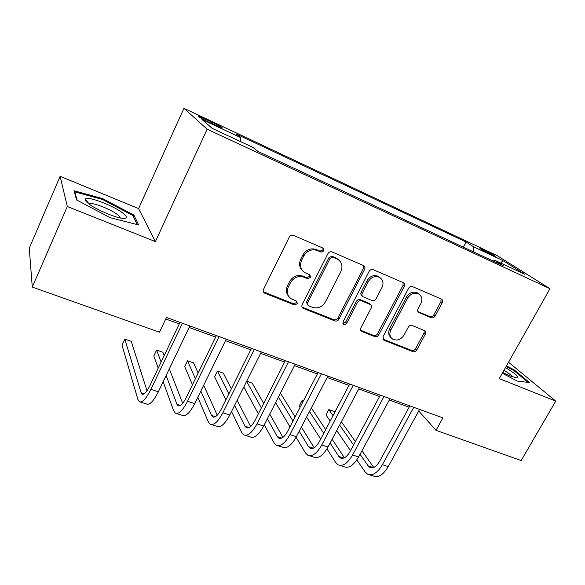 <?xml version="1.0" encoding="UTF-8"?>
<svg xmlns="http://www.w3.org/2000/svg" width="585" height="585" viewBox="0 0 585 585"><rect width="100%" height="100%" fill="white"/><g stroke="black" fill="none" stroke-linecap="round" stroke-linejoin="round"><path stroke-width="0.88" d="M323.907 250.906L323.198 248.164L293.538 235.375C291.739 234.819 290.314 235.397 289.268 237.108L263.528 289.348C262.906 290.855 263.192 292.083 264.391 293.034L294.438 304.953L297.334 303.747L296.749 301.202L291.052 298.701C287.235 295.725 286.328 291.805 288.346 286.95L290.482 282.672C293.787 277.356 298.24 275.52 303.856 277.158L307.622 278.701L310.533 277.502L309.889 274.855L304.624 272.537C300.529 269.517 299.527 265.444 301.626 260.318L303.783 255.989C307.125 250.599 311.608 248.771 317.224 250.49L320.982 252.106L323.907 250.906M302.357 270.504C299.352 267.382 298.789 263.652 300.675 259.309L302.825 254.994C306.152 249.627 310.62 247.799 316.222 249.517L319.973 251.126L322.883 249.934L322.957 248.04M263.396 291.805L293.516 303.82L296.412 302.62L296.573 301.099M288.741 296.419C286.109 293.385 285.67 289.867 287.447 285.86L289.568 281.604C292.858 276.303 297.304 274.467 302.906 276.105L306.657 277.648L309.56 276.449L309.684 274.745M483.568 249.729L479.861 248.215C480.38 249.049 484.395 251.301 491.883 254.987L495.539 256.471C494.968 255.616 490.976 253.371 483.568 249.729M431.211 317.728C432.754 318.174 434.026 317.633 435.035 316.09L442.253 302.694C442.947 301.136 442.691 299.937 441.485 299.096L412.542 286.621C410.948 286.138 409.646 286.687 408.622 288.273L383.029 336.675L383.716 340.112L412.937 351.68C414.48 352.097 415.745 351.541 416.739 350.027L425.317 334.115C425.982 332.638 425.756 331.49 424.63 330.664L412.118 325.523C410.553 325.077 409.273 325.626 408.264 327.176L403.994 335.176C400.871 339.753 397.091 341.062 392.667 339.103C389.705 336.858 389.098 333.786 390.831 329.889L407.672 298.094C410.663 293.611 414.341 292.229 418.692 293.962C421.96 296.244 422.67 299.476 420.82 303.659L417.997 308.946C417.317 310.474 417.566 311.659 418.743 312.5L431.211 317.728L429.938 316.624C431.474 317.07 432.739 316.522 433.748 314.986L440.936 301.626L441.024 298.884M499.268 378.619L555.75 401.127L521.169 460.549L436.008 430.326L442.911 417.895L166.462 317.458L159.508 332.214L32.277 287.074L67.304 206.498L155.398 241.598L207.119 129.197L549.98 288.705L499.268 378.619M364.594 269.4C365.281 267.769 364.974 266.497 363.665 265.59L332.046 251.959C330.32 251.426 328.931 251.996 327.892 253.663L302.182 304.653C301.546 306.145 301.816 307.352 302.986 308.266L334.905 320.909C336.572 321.37 337.918 320.807 338.927 319.213L364.594 269.4L363.468 268.391L363.46 265.488M373.179 269.67L403.416 282.709C404.674 283.579 404.959 284.815 404.264 286.409L378.663 334.949C377.661 336.499 376.36 337.062 374.751 336.624L361.581 331.381C360.455 330.518 360.221 329.355 360.857 327.9L371.175 308.127C371.841 306.598 371.577 305.399 370.385 304.522L361.45 300.822C359.797 300.346 358.459 300.909 357.442 302.503L346.693 323.271C345.845 324.521 344.814 324.858 343.585 324.295L343.059 321.83L369.142 271.352C370.181 269.722 371.526 269.166 373.179 269.67M209.152 122.316L222.234 128.049C222.753 127.676 219.17 125.629 211.485 121.892L198.352 116.13C197.752 116.473 201.357 118.536 209.152 122.316M207.119 129.197L183.931 108.32L497.016 255.543L549.98 288.705M463.335 247.141L466.099 242L236.508 134.162L240.888 137.702L201.957 119.45L212.136 128.342L252.837 147.347L257.868 151.405L503.349 265.787L494.647 260.23L493.243 261.078M466.099 242L473.806 246.921L502.939 260.581L524.679 274.248L494.647 260.23M155.398 241.598L138.579 208.582L60.131 176.319L67.304 206.498M60.131 176.319L29.25 248.172L32.277 287.074M555.75 401.127L508.519 362.21M138.579 208.582L183.931 108.32M418.736 410.962L436.008 430.326M165.738 318.993L179.266 323.9M189.123 327.468L215.653 337.084M225.503 340.653L250.753 349.808M260.596 353.369L284.632 362.086M294.46 365.647L317.355 373.947M327.161 377.5L348.974 385.405M358.759 388.952L379.548 396.484M389.303 400.023L409.134 407.204M240.888 137.702L240.208 141.446M473.711 251.974L473.806 246.921M502.939 260.581L500.687 263.045M110.017 217.649L138.652 224.954L133.943 215.141L102.668 198.615L74.002 190.739L76.584 199.924L110.017 217.649M502.303 373.23L517.177 381.032L529.491 382.583L514.354 370.02L506.449 365.881M102.309 199.419L102.668 198.615M133.321 216.516L133.943 215.141M513.996 370.649L514.354 370.02M302.986 308.266L302.05 307.125L333.881 319.754C335.549 320.214 336.887 319.651 337.889 318.057L363.468 268.391M332.989 257.239L330.094 258.438L307.527 303.089L308.098 305.619L312.332 307.344C317.809 308.873 322.167 307.045 325.421 301.867L340.836 271.623C343.015 266.416 341.991 262.321 337.772 259.345L332.989 257.239L331.951 256.252L329.055 257.444L330.094 258.438M307.439 304.844L306.569 301.962L329.055 257.444M338.766 260.018L336.711 258.358L335.841 257.919L336.894 258.914M331.951 256.252L335.841 257.919M360.696 330.32L373.632 335.439C375.234 335.878 376.528 335.322 377.53 333.772L403.036 285.37L403.08 282.548M370.034 304.178L368.923 303.257L360.345 299.725C358.7 299.249 357.369 299.812 356.353 301.407L345.64 322.108L346.693 323.271M342.868 323.3L345.64 322.108M381.998 287.403C383.833 283.133 383.058 279.813 379.658 277.429C375.102 275.586 371.307 276.976 368.272 281.597L362.29 293.151C361.625 294.701 361.896 295.922 363.117 296.807L372.045 300.529C373.676 301.004 375 300.441 376.023 298.847L381.998 287.403M380.133 277.729L378.495 276.405C373.954 274.562 370.166 275.952 367.139 280.559L368.272 281.597M362.32 296.032L362.005 295.725C360.791 294.84 360.514 293.619 361.179 292.076L367.139 280.559M417.873 311.578L429.938 316.624M418.955 294.116L417.434 292.902C413.09 291.176 409.427 292.551 406.451 297.026L407.672 298.094M391.065 337.625C388.477 335.329 388.009 332.36 389.668 328.733L406.451 297.026M382.846 339.073L411.723 350.473C413.259 350.89 414.524 350.342 415.518 348.835L424.066 332.96L424.227 330.474M147.003 390.773L131.237 341.318L124.795 339.095L122.002 345.121L137.892 399.46L139.237 401.661C142.221 402.992 146.118 398.89 150.915 389.354L182.41 323.249M140.371 402.019L146.55 403.979C149.606 405.332 153.541 401.266 158.345 391.774L189.847 325.955M179.99 322.372L149.775 385.888C146.579 392.25 143.983 394.992 141.98 394.115L141.102 392.703L124.795 339.095M163.149 381.734L173.716 410.875L175.288 413.112C178.622 414.546 182.703 410.597 187.529 401.273L219.061 336.565M176.546 413.507L182.345 415.35C185.745 416.805 189.862 412.893 194.695 403.606L226.234 339.176M216.377 335.593L186.125 397.778C182.915 404.001 180.187 406.634 177.957 405.69L176.926 404.25L166.14 375.482M182.703 403.321L169.314 368.842M164.173 355.614L162.871 352.25L156.619 350.093L153.818 356.009L158.221 368.133M161.109 362.056L156.619 350.093M197.796 397.266L208.318 421.895L210.103 424.169C213.752 425.697 218.008 421.895 222.856 412.769L254.402 349.406M211.47 424.6L216.918 426.333C220.633 427.876 224.918 424.11 229.773 415.021L261.32 351.921M251.477 348.346L221.21 409.244C217.986 415.335 215.141 417.88 212.691 416.864L211.529 415.401L200.83 391.072M217.232 415.196L203.682 385.244M198.161 373.04L193.547 362.854L187.485 360.755L184.684 366.568L192.458 384.762M195.39 378.729L187.485 360.755M231.521 411.526L241.751 432.542L243.733 434.852C247.682 436.468 252.091 432.805 256.969 423.869L288.507 361.801M245.21 435.32L250.321 436.944C254.329 438.574 258.775 434.94 263.645 426.048L295.184 364.221M285.356 360.652L255.097 420.322C251.85 426.289 248.91 428.739 246.263 427.664L244.969 426.18L234.585 405.405M250.614 426.516L237.174 400.228M231.346 388.849L223.316 373.135L217.43 371.102L214.622 376.82L225.861 399.891M228.837 393.91L217.43 371.102M264.296 424.776L274.087 442.838L276.252 445.178C280.471 446.874 285.027 443.35 289.919 434.596L321.436 373.764M277.824 445.675L282.621 447.203C286.899 448.914 291.484 445.412 296.376 436.695L327.885 376.104M318.079 372.543L287.835 431.028C284.581 436.871 281.539 439.233 278.709 438.099L277.305 436.6L267.382 418.736M282.913 437.353L269.743 414.092M263.681 403.387L252.208 383.124L246.68 381.215M261.378 407.935L246.607 381.347M243.799 386.963L258.373 413.858M122.338 212.728C112.554 205.255 87.267 195.778 85.337 199.002C84.642 199.916 85.827 201.54 88.898 203.88C96.774 209.993 116.737 218.337 123.508 218.41C127.72 218.41 127.333 216.516 122.338 212.728M120.247 217.956C120.327 217.152 119.311 215.967 117.197 214.395C110.507 209.269 93.622 202.593 89.914 203.668L89.139 204.063L85.337 199.002M77.088 200.194L74.741 191.873L102.514 199.47L132.846 215.507L137.146 224.574M74.485 192.45L74.741 191.873M502.742 372.455L510.471 376.06L516.679 377.837C519.304 377.113 515.575 373.691 505.491 367.585M512.519 376.835C511.517 375.299 508.665 373.113 503.963 370.29M506.127 366.444L513.725 370.422L528.138 382.407M296.112 437.2L305.37 452.805L307.703 455.167C312.178 456.936 316.873 453.536 321.772 444.966L353.245 385.318M309.37 455.7L313.867 457.126C318.394 458.911 323.11 455.532 328.017 446.998L359.483 387.584M349.698 384.031L319.498 441.382C316.236 447.108 313.099 449.382 310.101 448.198L308.58 446.677L299.213 431.247M314.167 447.759L301.392 427.057M295.132 416.915L280.449 393.113M293.012 421.024L278.445 397.039M275.594 402.626L289.984 426.874M326.949 448.878L335.651 462.45L338.137 464.834C342.854 466.676 347.665 463.393 352.579 454.991L384.001 396.491M339.892 465.397L344.112 466.735C348.872 468.585 353.706 465.324 358.62 456.958L390.027 398.685M380.272 395.138L350.123 451.393C346.854 457.009 343.636 459.203 340.477 457.975L338.861 456.439L330.101 443.057M344.419 457.777L332.119 439.255M325.699 429.595L311.322 407.95M303.454 400.835L302.145 400.381L299.344 405.807L300.193 407.138M323.732 433.339L309.458 411.54M303.008 401.69L302.145 400.381M306.577 417.09L320.69 439.108M356.835 459.912L364.981 471.788L367.614 474.201C372.55 476.102 377.479 472.936 382.393 464.695L413.749 407.299M369.442 474.779L373.398 476.036C378.378 477.952 383.321 474.808 388.243 466.596L419.577 409.42M409.858 405.888L379.767 461.09C376.491 466.596 373.208 468.709 369.895 467.437L368.184 465.887L360.06 454.282M373.72 467.43L361.939 450.801M355.395 441.558L341.377 421.763M334.752 412.41L334.035 411.401L328.799 409.588L325.999 414.933L330.196 421.061M353.559 444.98L339.629 425.068M333.04 415.657L328.799 409.588M336.719 430.567L350.503 450.677M204.699 120.137L205.24 118.96M210.914 123.142L211.485 121.892M316.222 249.517L317.224 250.49M302.825 254.994L303.783 255.989M300.675 259.309L301.626 260.318M306.657 277.648L307.622 278.701M302.906 276.105L303.856 277.158M289.568 281.604L290.482 282.672M287.447 285.86L288.346 286.95M293.516 303.82L294.438 304.953M264.106 292.215L264.939 293.326M319.973 251.126L320.982 252.106M337.889 318.057L338.927 319.213M333.881 319.754L334.905 320.909M302.54 307.381L303.483 308.522M306.569 301.962L307.527 303.089M403.036 285.37L404.264 286.409M377.53 333.772L378.663 334.949M373.632 335.439L374.751 336.624M360.908 330.423L361.998 331.593M368.923 303.257L370.049 304.354M360.345 299.725L361.45 300.822M356.353 301.407L357.442 302.503M361.179 292.076L362.29 293.151M417.931 311.681L419.006 312.631M389.668 328.733L390.831 329.889M424.066 332.96L425.317 334.115M415.518 348.835L416.739 350.027M411.723 350.473L412.937 351.68M382.963 339.124L384.111 340.309M440.936 301.626L442.253 302.694M433.748 314.986L435.035 316.09M150.915 389.354L158.345 391.774M141.102 392.703L144.305 393.734M187.529 401.273L194.695 403.606M176.926 404.25L180.487 405.398M222.856 412.769L229.773 415.021M211.529 415.401L215.419 416.652M256.969 423.869L263.645 426.048M244.969 426.18L249.159 427.525M289.919 434.596L296.376 436.695M277.305 436.6L281.773 438.041M321.772 444.966L328.017 446.998M308.58 446.677L313.311 448.205M352.579 454.991L358.62 456.958M338.861 456.439L343.834 458.04M382.393 464.695L388.243 466.596M368.184 465.887L373.384 467.561M263.557 291.922L264.391 293.034M336.711 258.358L337.772 259.345M360.799 330.532L361.581 331.381M369.259 303.425L370.385 304.522M343 323.651L343.585 324.295M378.495 276.405L379.658 277.429M418.092 311.929L418.743 312.5M417.434 292.902L418.692 293.962M382.985 339.358L383.716 340.112M141.98 394.115L142.725 394.356M177.957 405.69L178.783 405.953M212.691 416.864L213.598 417.156M246.263 427.664L247.236 427.979M278.709 438.099L279.747 438.436M89.593 204.392L89.914 203.668M310.101 448.198L311.198 448.556M340.477 457.975L341.633 458.347M369.895 467.437L371.109 467.832"/></g></svg>
